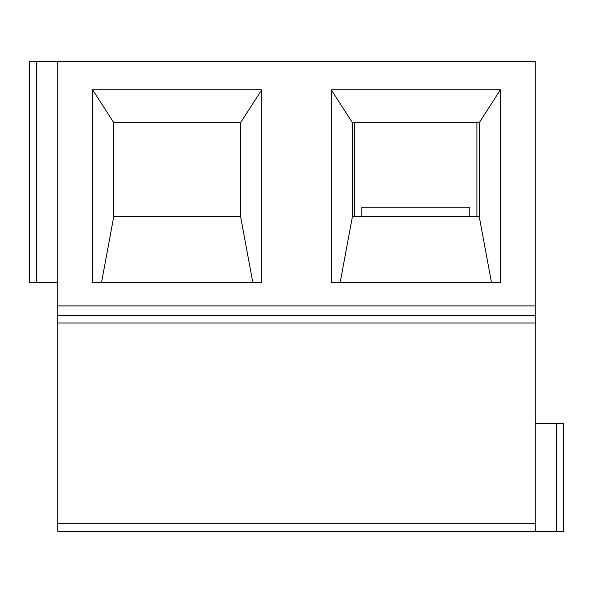 <?xml version="1.0" encoding="UTF-8"?>
<svg xmlns="http://www.w3.org/2000/svg" width="593" height="593" viewBox="0 0 593 593"><rect width="100%" height="100%" fill="white"/><g stroke="black" fill="none" stroke-linecap="round" stroke-linejoin="round"><path stroke-width="0.89" d="M86.029 531.402L563.35 531.402L563.35 423.35L535.16 423.35M340.204 282.409L352.405 216.63L352.405 122.669L479.255 122.669L479.255 216.63L491.464 282.409M535.16 305.899L535.16 315.291L57.84 315.291L57.84 531.402L535.16 531.402L535.16 315.291L57.84 315.291L86.029 315.291L57.84 315.291L57.84 61.598L535.16 61.598L535.16 305.899L57.84 305.899M57.84 531.402L78.98 531.402M354.755 122.669L354.755 216.63M476.905 216.63L476.905 122.669M113.745 122.669L240.595 122.669L261.735 89.788L92.604 89.788L113.745 122.669L113.745 216.63L240.595 216.63L240.595 122.669M113.745 216.63L101.536 282.409M92.604 89.788L92.604 282.409L261.735 282.409L261.735 89.788M252.796 282.409L240.595 216.63M469.856 216.63L469.856 207.239L361.804 207.239L361.804 216.63M500.396 282.409L500.396 89.788L331.265 89.788L331.265 282.409L500.396 282.409M36.699 61.598L36.699 282.409L29.65 282.409L29.65 61.598L57.84 61.598M36.699 282.409L57.84 282.409M352.405 216.63L479.255 216.63M500.396 89.788L479.255 122.669M352.405 122.669L331.265 89.788M556.301 531.402L556.301 423.35M57.84 523.723L535.16 523.723M57.84 322.977L535.16 322.977"/></g></svg>
